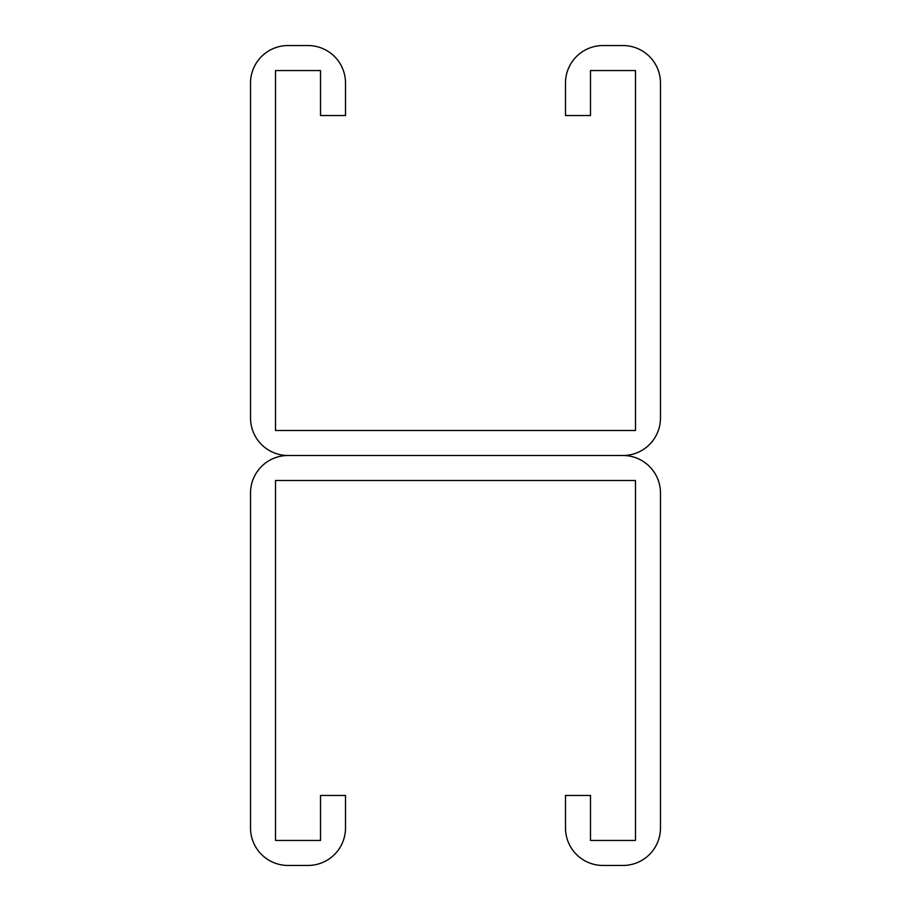 <?xml version="1.0" encoding="UTF-8"?>
<svg xmlns="http://www.w3.org/2000/svg" width="911" height="911" viewBox="0 0 911 911"><rect width="100%" height="100%" fill="white"/><g stroke="black" fill="none" stroke-linecap="round" stroke-linejoin="round"><path stroke-width="1.37" d="M320.513 83.049L320.513 115.538L345.508 115.538L345.508 83.049A37.499 37.499 0 0 0 308.02 45.55L288.024 45.55A37.499 37.499 0 0 0 250.525 83.049L250.525 418.001A37.499 37.499 0 0 0 288.024 455.5L622.976 455.5L288.024 455.5A37.499 37.499 0 0 0 250.525 492.999L250.525 827.951A37.499 37.499 0 0 0 288.024 865.45L308.02 865.45A37.499 37.499 0 0 0 345.508 827.951L345.508 795.462L320.513 795.462L320.513 840.454L275.521 840.454L275.521 480.496L635.479 480.496L635.479 840.454L590.487 840.454L590.487 795.462L565.492 795.462L565.492 827.951A37.499 37.499 0 0 0 602.98 865.45L622.976 865.45A37.499 37.499 0 0 0 660.475 827.951L660.475 492.999A37.499 37.499 0 0 0 622.976 455.5A37.499 37.499 0 0 0 660.475 418.001L660.475 83.049A37.499 37.499 0 0 0 622.976 45.55L602.98 45.55A37.499 37.499 0 0 0 565.492 83.049L565.492 115.538L590.487 115.538L590.487 70.546L635.479 70.546L635.479 430.504L275.521 430.504L275.521 70.546L320.513 70.546L320.513 83.049"/></g></svg>

